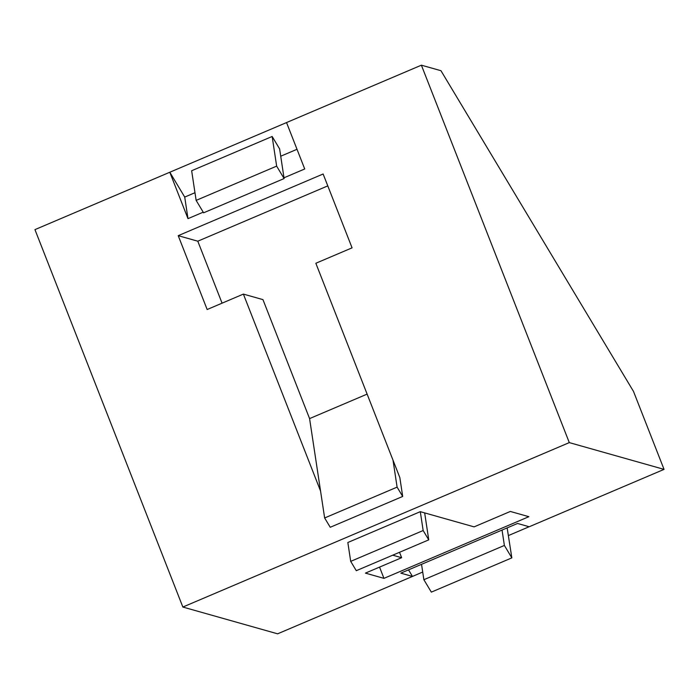 <?xml version="1.0" encoding="UTF-8"?>
<svg xmlns="http://www.w3.org/2000/svg" width="699" height="699" viewBox="0 0 699 699"><rect width="100%" height="100%" fill="white"/><g stroke="black" fill="none" stroke-linecap="round" stroke-linejoin="round"><path stroke-width="1.05" d="M420.3 511.668L347.84 542.503L350.697 561.367L423.157 530.532L420.3 511.668L474.105 526.871L510.331 511.45L528.872 516.692L383.961 578.361L365.42 573.119L401.645 557.706L392.724 555.181M664.05 469.379L569.292 442.607L182.858 607.047L277.617 633.818L412.462 576.439L400.815 573.145L517.548 523.464L529.204 526.758L664.05 469.379L633.504 391.431L440.955 70.704L421.383 65.182L286.538 122.561L304.72 168.975L283.995 177.799M529.143 526.74L508.461 535.548M422.712 572.035L412.462 576.439M286.538 122.57L169.805 172.242L184.719 197.074L194.977 192.714M280.727 156.218L297.005 149.289M272.156 136.48L191.648 170.739L196.139 200.386L203.601 212.811L284.109 178.551L279.617 148.904L272.156 136.48L276.647 166.126L196.139 200.386M243.383 294.096L320.553 491.013L309.578 418.596L262.955 299.626L243.383 294.096L207.157 309.517L178.219 235.668L197.791 241.199L327.787 185.882M320.553 491.013L324.642 517.968L397.102 487.133L393.013 460.178L315.843 263.261L352.069 247.848L323.13 173.999L178.219 235.668M393.013 460.178L399.837 477.583L402.694 496.447L397.102 487.133M203.217 212.173L187.987 218.656L169.796 172.242L34.95 229.622L182.858 607.047M569.292 442.607L421.383 65.182M222.072 303.165L197.791 241.199M367.124 394.114L309.578 418.596M383.961 578.361L379.548 567.107M401.645 557.706L399.522 552.289M350.697 561.367L356.298 570.69L428.749 539.855L424.669 512.9M402.694 496.447L330.234 527.282L324.642 517.968M423.157 530.532L428.749 539.855M184.719 197.074L187.987 218.656M284.109 178.551L276.647 166.126M412.454 576.404L408.522 569.86M507.151 527.894L511.843 557.872L431.335 592.132L423.874 579.707L421.541 564.32M423.874 579.707L504.381 545.447L502.048 530.06M504.381 545.447L511.843 557.872"/></g></svg>
